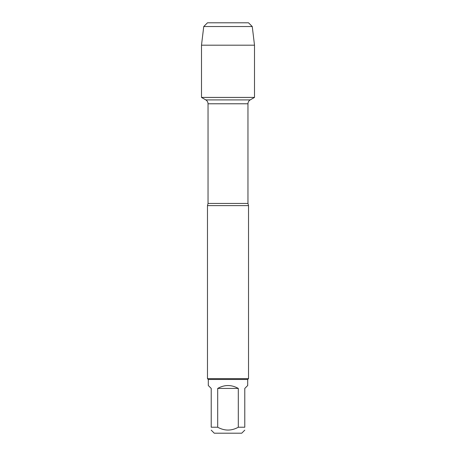 <?xml version="1.0" encoding="UTF-8"?>
<svg xmlns="http://www.w3.org/2000/svg" width="456" height="456" viewBox="0 0 456 456"><rect width="100%" height="100%" fill="white"/><g stroke="black" fill="none" stroke-linecap="round" stroke-linejoin="round"><path stroke-width="0.68" d="M223.337 99.904L205.798 99.904C207.235 100.799 207.982 102.093 208.039 103.78L208.039 203.444L207.48 205.616L207.48 378.657L248.52 378.657L248.52 205.616L207.48 205.616M208.039 203.444L247.961 203.444L247.961 103.78C248.018 102.093 248.765 100.799 250.201 99.904L205.798 99.904L201.495 97.419L254.505 97.419L254.505 45.184L201.495 45.184L201.495 97.419L254.505 97.419L250.201 99.904L232.663 99.904M244.786 430.139L241.731 433.2L214.269 433.2L211.213 430.139M238.306 388.426C231.437 384.579 224.563 384.579 217.694 388.426L238.306 388.426L238.306 427.232C231.437 431.011 224.569 431.011 217.694 427.232L211.213 427.232C211.213 431.011 211.213 431.011 211.213 427.232L211.213 388.426L208.301 385.519L208.301 379.477L247.699 379.477L247.699 385.519L244.786 388.426L244.786 427.232C244.786 431.011 244.786 431.011 244.786 427.232L238.306 427.232M217.694 388.426L217.694 427.232M208.301 379.477L207.48 378.657M248.52 22.8L207.48 22.8L248.52 22.8L252.253 26.533L203.746 26.533L201.495 45.184M252.253 26.533L254.505 45.184M221.285 22.8L207.48 22.8L203.746 26.533L201.495 45.184L201.495 97.419M247.961 103.78L208.039 103.78M247.961 203.444L248.52 205.616M247.699 379.477L248.52 378.657M207.48 22.8L203.746 26.533"/></g></svg>

